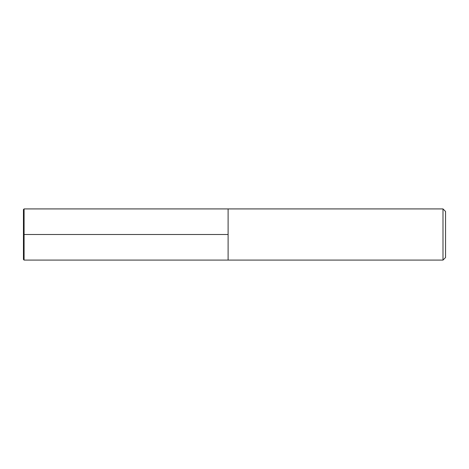 <?xml version="1.0" encoding="UTF-8"?>
<svg xmlns="http://www.w3.org/2000/svg" width="469" height="469" viewBox="0 0 469 469"><rect width="100%" height="100%" fill="white"/><g stroke="black" fill="none" stroke-linecap="round" stroke-linejoin="round"><path stroke-width="0.7" d="M442.994 208.916L445.55 211.478L445.55 257.522L442.994 260.084L442.994 208.916L24.089 208.916L23.45 209.555L23.45 259.445L24.089 260.084L24.089 208.916M24.089 260.084L228.104 260.084L228.104 208.916L228.104 260.084L442.994 260.084M23.45 234.5L228.104 234.5"/></g></svg>
